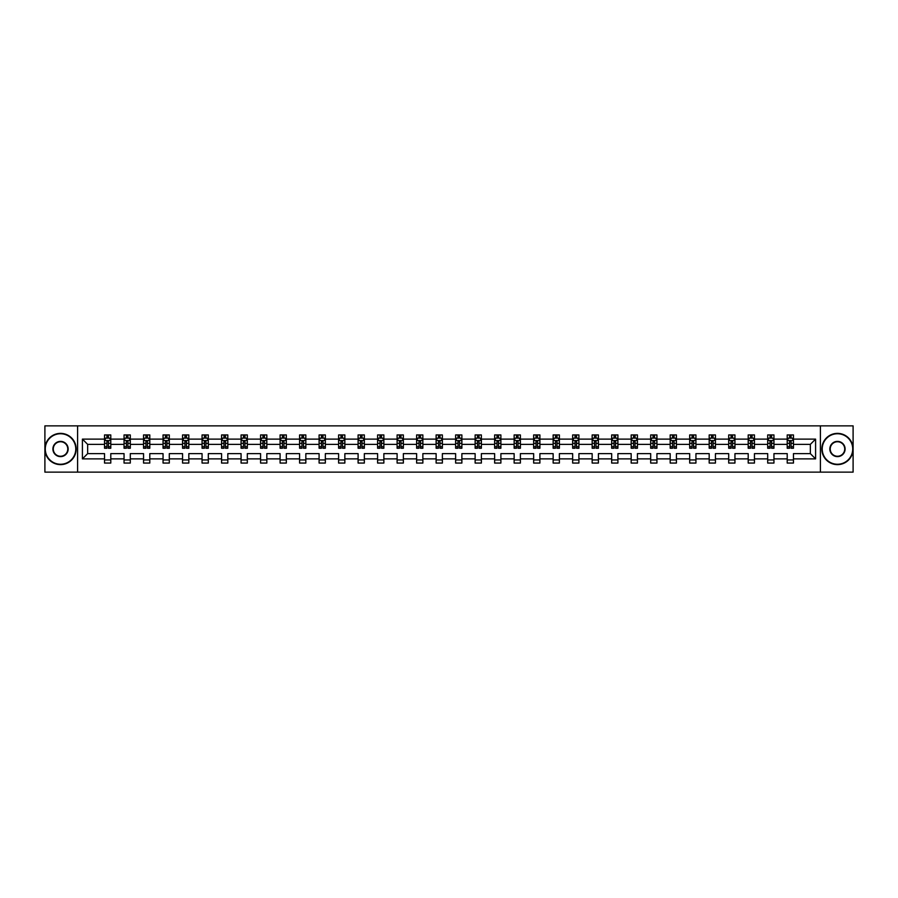 <?xml version="1.0" encoding="UTF-8"?>
<svg xmlns="http://www.w3.org/2000/svg" width="898" height="898" viewBox="0 0 898 898"><rect width="100%" height="100%" fill="white"/><g stroke="black" fill="none" stroke-linecap="round" stroke-linejoin="round"><path stroke-width="1.35" d="M820.402 472.135L853.1 472.135L853.1 425.865L820.402 425.865L820.402 472.135L77.598 472.135L77.598 425.865L44.9 425.865L44.9 472.135L77.598 472.135M793.462 458.878L793.462 453.625L810.344 453.625L815.586 458.878L793.462 458.878L793.462 463.065L787.209 463.065L787.209 458.878L773.953 458.878L773.953 463.065L767.7 463.065L767.7 458.878L754.455 458.878L754.455 463.065L748.202 463.065L748.202 458.878L734.946 458.878L734.946 463.065L728.693 463.065L728.693 458.878L715.437 458.878L715.437 463.065L709.184 463.065L709.184 458.878L695.939 458.878L695.939 463.065L689.686 463.065L689.686 458.878L676.43 458.878L676.43 463.065L670.177 463.065L670.177 458.878L656.932 458.878L656.932 463.065L650.68 463.065L650.68 458.878L637.423 458.878L637.423 463.065L631.171 463.065L631.171 458.878L617.914 458.878L617.914 463.065L611.661 463.065L611.661 458.878L598.416 458.878L598.416 463.065L592.164 463.065L592.164 458.878L578.907 458.878L578.907 463.065L572.655 463.065L572.655 458.878L559.398 458.878L559.398 463.065L553.146 463.065L553.146 458.878L539.9 458.878L539.9 463.065L533.648 463.065L533.648 458.878L520.391 458.878L520.391 463.065L514.139 463.065L514.139 458.878L500.893 458.878L500.893 463.065L494.641 463.065L494.641 458.878L481.384 458.878L481.384 463.065L475.132 463.065L475.132 458.878L461.875 458.878L461.875 463.065L455.623 463.065L455.623 458.878L442.377 458.878L442.377 463.065L436.125 463.065L436.125 458.878L422.868 458.878L422.868 463.065L416.616 463.065L416.616 458.878L403.359 458.878L403.359 463.065L397.107 463.065L397.107 458.878L383.861 458.878L383.861 463.065L377.609 463.065L377.609 458.878L364.352 458.878L364.352 463.065L358.1 463.065L358.1 458.878L344.854 458.878L344.854 463.065L338.602 463.065L338.602 458.878L325.345 458.878L325.345 463.065L319.093 463.065L319.093 458.878L305.836 458.878L305.836 463.065L299.584 463.065L299.584 458.878L286.339 458.878L286.339 463.065L280.086 463.065L280.086 458.878L266.829 458.878L266.829 463.065L260.577 463.065L260.577 458.878L247.32 458.878L247.32 463.065L241.068 463.065L241.068 458.878L227.823 458.878L227.823 463.065L221.57 463.065L221.57 458.878L208.314 458.878L208.314 463.065L202.061 463.065L202.061 458.878L188.816 458.878L188.816 463.065L182.563 463.065L182.563 458.878L169.307 458.878L169.307 463.065L163.054 463.065L163.054 458.878L149.798 458.878L149.798 463.065L143.545 463.065L143.545 458.878L130.3 458.878L130.3 463.065L124.047 463.065L124.047 458.878L110.791 458.878L110.791 463.065L104.538 463.065L104.538 458.878L82.414 458.878L82.414 439.122L104.538 439.122L104.538 434.935L110.791 434.935L110.791 439.122L124.047 439.122L124.047 434.935L130.3 434.935L130.3 439.122L143.545 439.122L143.545 434.935L149.798 434.935L149.798 439.122L163.054 439.122L163.054 434.935L169.307 434.935L169.307 439.122L182.563 439.122L182.563 434.935L188.816 434.935L188.816 439.122L202.061 439.122L202.061 434.935L208.314 434.935L208.314 439.122L221.57 439.122L221.57 434.935L227.823 434.935L227.823 439.122L241.068 439.122L241.068 434.935L247.32 434.935L247.32 439.122L260.577 439.122L260.577 434.935L266.829 434.935L266.829 439.122L280.086 439.122L280.086 434.935L286.339 434.935L286.339 439.122L299.584 439.122L299.584 434.935L305.836 434.935L305.836 439.122L319.093 439.122L319.093 434.935L325.345 434.935L325.345 439.122L338.602 439.122L338.602 434.935L344.854 434.935L344.854 439.122L358.1 439.122L358.1 434.935L364.352 434.935L364.352 439.122L377.609 439.122L377.609 434.935L383.861 434.935L383.861 439.122L397.107 439.122L397.107 434.935L403.359 434.935L403.359 439.122L416.616 439.122L416.616 434.935L422.868 434.935L422.868 439.122L436.125 439.122L436.125 434.935L442.377 434.935L442.377 439.122L455.623 439.122L455.623 434.935L461.875 434.935L461.875 439.122L475.132 439.122L475.132 434.935L481.384 434.935L481.384 439.122L494.641 439.122L494.641 434.935L500.893 434.935L500.893 439.122L514.139 439.122L514.139 434.935L520.391 434.935L520.391 439.122L533.648 439.122L533.648 434.935L539.9 434.935L539.9 439.122L553.146 439.122L553.146 434.935L559.398 434.935L559.398 439.122L572.655 439.122L572.655 434.935L578.907 434.935L578.907 439.122L592.164 439.122L592.164 434.935L598.416 434.935L598.416 439.122L611.661 439.122L611.661 434.935L617.914 434.935L617.914 439.122L631.171 439.122L631.171 434.935L637.423 434.935L637.423 439.122L650.68 439.122L650.68 434.935L656.932 434.935L656.932 439.122L670.177 439.122L670.177 434.935L676.43 434.935L676.43 439.122L689.686 439.122L689.686 434.935L695.939 434.935L695.939 439.122L709.184 439.122L709.184 434.935L715.437 434.935L715.437 439.122L728.693 439.122L728.693 434.935L734.946 434.935L734.946 439.122L748.202 439.122L748.202 434.935L754.455 434.935L754.455 439.122L767.7 439.122L767.7 434.935L773.953 434.935L773.953 439.122L787.209 439.122L787.209 434.935L793.462 434.935L793.462 439.122L815.586 439.122L815.586 458.878M820.402 425.865L77.598 425.865M787.209 439.122L787.209 444.375L773.953 444.375L773.953 439.122M773.953 458.878L773.953 453.625L787.209 453.625L787.209 458.878M767.7 439.122L767.7 444.375L754.455 444.375L754.455 439.122M754.455 458.878L754.455 453.625L767.7 453.625L767.7 458.878M748.202 439.122L748.202 444.375L734.946 444.375L734.946 439.122M734.946 458.878L734.946 453.625L748.202 453.625L748.202 458.878M728.693 439.122L728.693 444.375L715.437 444.375L715.437 439.122M715.437 458.878L715.437 453.625L728.693 453.625L728.693 458.878M709.184 439.122L709.184 444.375L695.939 444.375L695.939 439.122M695.939 458.878L695.939 453.625L709.184 453.625L709.184 458.878M689.686 439.122L689.686 444.375L676.43 444.375L676.43 439.122M676.43 458.878L676.43 453.625L689.686 453.625L689.686 458.878M670.177 439.122L670.177 444.375L656.932 444.375L656.932 439.122M656.932 458.878L656.932 453.625L670.177 453.625L670.177 458.878M650.68 439.122L650.68 444.375L637.423 444.375L637.423 439.122M637.423 458.878L637.423 453.625L650.68 453.625L650.68 458.878M631.171 439.122L631.171 444.375L617.914 444.375L617.914 439.122M617.914 458.878L617.914 453.625L631.171 453.625L631.171 458.878M611.661 439.122L611.661 444.375L598.416 444.375L598.416 439.122M598.416 458.878L598.416 453.625L611.661 453.625L611.661 458.878M592.164 439.122L592.164 444.375L578.907 444.375L578.907 439.122M578.907 458.878L578.907 453.625L592.164 453.625L592.164 458.878M572.655 439.122L572.655 444.375L559.398 444.375L559.398 439.122M559.398 458.878L559.398 453.625L572.655 453.625L572.655 458.878M553.146 439.122L553.146 444.375L539.9 444.375L539.9 439.122M539.9 458.878L539.9 453.625L553.146 453.625L553.146 458.878M533.648 439.122L533.648 444.375L520.391 444.375L520.391 439.122M520.391 458.878L520.391 453.625L533.648 453.625L533.648 458.878M514.139 439.122L514.139 444.375L500.893 444.375L500.893 439.122M500.893 458.878L500.893 453.625L514.139 453.625L514.139 458.878M494.641 439.122L494.641 444.375L481.384 444.375L481.384 439.122M481.384 458.878L481.384 453.625L494.641 453.625L494.641 458.878M475.132 439.122L475.132 444.375L461.875 444.375L461.875 439.122M461.875 458.878L461.875 453.625L475.132 453.625L475.132 458.878M455.623 439.122L455.623 444.375L442.377 444.375L442.377 439.122M442.377 458.878L442.377 453.625L455.623 453.625L455.623 458.878M436.125 439.122L436.125 444.375L422.868 444.375L422.868 439.122M422.868 458.878L422.868 453.625L436.125 453.625L436.125 458.878M416.616 439.122L416.616 444.375L403.359 444.375L403.359 439.122M403.359 458.878L403.359 453.625L416.616 453.625L416.616 458.878M397.107 439.122L397.107 444.375L383.861 444.375L383.861 439.122M383.861 458.878L383.861 453.625L397.107 453.625L397.107 458.878M377.609 439.122L377.609 444.375L364.352 444.375L364.352 439.122M364.352 458.878L364.352 453.625L377.609 453.625L377.609 458.878M358.1 439.122L358.1 444.375L344.854 444.375L344.854 439.122M344.854 458.878L344.854 453.625L358.1 453.625L358.1 458.878M338.602 439.122L338.602 444.375L325.345 444.375L325.345 439.122M325.345 458.878L325.345 453.625L338.602 453.625L338.602 458.878M319.093 439.122L319.093 444.375L305.836 444.375L305.836 439.122M305.836 458.878L305.836 453.625L319.093 453.625L319.093 458.878M299.584 439.122L299.584 444.375L286.339 444.375L286.339 439.122M286.339 458.878L286.339 453.625L299.584 453.625L299.584 458.878M280.086 439.122L280.086 444.375L266.829 444.375L266.829 439.122M266.829 458.878L266.829 453.625L280.086 453.625L280.086 458.878M260.577 439.122L260.577 444.375L247.32 444.375L247.32 439.122M247.32 458.878L247.32 453.625L260.577 453.625L260.577 458.878M241.068 439.122L241.068 444.375L227.823 444.375L227.823 439.122M227.823 458.878L227.823 453.625L241.068 453.625L241.068 458.878M221.57 439.122L221.57 444.375L208.314 444.375L208.314 439.122M208.314 458.878L208.314 453.625L221.57 453.625L221.57 458.878M202.061 439.122L202.061 444.375L188.816 444.375L188.816 439.122M188.816 458.878L188.816 453.625L202.061 453.625L202.061 458.878M182.563 439.122L182.563 444.375L169.307 444.375L169.307 439.122M169.307 458.878L169.307 453.625L182.563 453.625L182.563 458.878M163.054 439.122L163.054 444.375L149.798 444.375L149.798 439.122M149.798 458.878L149.798 453.625L163.054 453.625L163.054 458.878M143.545 439.122L143.545 444.375L130.3 444.375L130.3 439.122M130.3 458.878L130.3 453.625L143.545 453.625L143.545 458.878M124.047 439.122L124.047 444.375L110.791 444.375L110.791 439.122M110.791 458.878L110.791 453.625L124.047 453.625L124.047 458.878M104.538 439.122L104.538 444.375L87.656 444.375L87.656 453.625L104.538 453.625L104.538 458.878M82.414 439.122L87.656 444.375M810.344 453.625L810.344 444.375L793.462 444.375L793.462 439.122M789.589 438.056L791.082 438.056M770.08 438.056L771.584 438.056M750.571 438.056L752.075 438.056M731.073 438.056L732.566 438.056M711.564 438.056L713.068 438.056M692.055 438.056L693.559 438.056M672.557 438.056L674.061 438.056M653.048 438.056L654.552 438.056M633.55 438.056L635.043 438.056M614.041 438.056L615.545 438.056M594.532 438.056L596.036 438.056M575.034 438.056L576.527 438.056M555.525 438.056L557.029 438.056M536.016 438.056L537.52 438.056M516.518 438.056L518.023 438.056M497.009 438.056L498.513 438.056M477.512 438.056L479.004 438.056M458.002 438.056L459.507 438.056M438.493 438.056L439.998 438.056M418.996 438.056L420.489 438.056M399.487 438.056L400.991 438.056M379.977 438.056L381.482 438.056M360.48 438.056L361.984 438.056M340.971 438.056L342.475 438.056M321.473 438.056L322.966 438.056M301.964 438.056L303.468 438.056M282.455 438.056L283.959 438.056M262.957 438.056L264.45 438.056M243.448 438.056L244.952 438.056M223.939 438.056L225.443 438.056M204.441 438.056L205.945 438.056M184.932 438.056L186.436 438.056M165.434 438.056L166.927 438.056M145.925 438.056L147.429 438.056M126.416 438.056L127.92 438.056M106.918 438.056L108.411 438.056M104.538 459.944L110.791 459.944M124.047 459.944L130.3 459.944M143.545 459.944L149.798 459.944M163.054 459.944L169.307 459.944M182.563 459.944L188.816 459.944M202.061 459.944L208.314 459.944M221.57 459.944L227.823 459.944M241.068 459.944L247.32 459.944M260.577 459.944L266.829 459.944M280.086 459.944L286.339 459.944M299.584 459.944L305.836 459.944M319.093 459.944L325.345 459.944M338.602 459.944L344.854 459.944M358.1 459.944L364.352 459.944M377.609 459.944L383.861 459.944M397.107 459.944L403.359 459.944M416.616 459.944L422.868 459.944M436.125 459.944L442.377 459.944M455.623 459.944L461.875 459.944M475.132 459.944L481.384 459.944M494.641 459.944L500.893 459.944M514.139 459.944L520.391 459.944M533.648 459.944L539.9 459.944M553.146 459.944L559.398 459.944M572.655 459.944L578.907 459.944M592.164 459.944L598.416 459.944M611.661 459.944L617.914 459.944M631.171 459.944L637.423 459.944M650.68 459.944L656.932 459.944M670.177 459.944L676.43 459.944M689.686 459.944L695.939 459.944M709.184 459.944L715.437 459.944M728.693 459.944L734.946 459.944M748.202 459.944L754.455 459.944M767.7 459.944L773.953 459.944M787.209 459.944L793.462 459.944M87.656 453.625L82.414 458.878M815.586 439.122L810.344 444.375M108.411 436.563L106.918 436.563M105.717 438.269L104.538 438.269L104.538 434.935L106.918 434.935L106.918 438.123M104.538 446.688L104.538 448.248L106.918 448.248L106.918 446.688L104.538 446.688L104.538 444.375M110.791 444.375L110.791 448.248L108.411 448.248L108.411 441.558L106.918 441.558L106.918 446.688M109.612 438.269L110.791 438.269L110.791 434.935L108.411 434.935L108.411 438.123M110.791 440.626L109.545 438.123L105.796 438.123L104.538 440.626M60.525 433.745A15.255 15.255 0 0 0 45.27 449A15.255 15.255 0 0 0 60.525 464.255A15.255 15.255 0 0 0 75.78 449A15.255 15.255 0 0 0 60.525 433.745M60.525 464.625A15.625 15.625 0 0 1 44.9 449A15.625 15.625 0 0 1 60.525 433.375A15.625 15.625 0 0 1 76.162 449A15.625 15.625 0 0 1 60.525 464.625M60.525 441.378A7.622 7.622 0 0 1 68.158 449A7.622 7.622 0 0 1 60.525 456.622A7.622 7.622 0 0 1 52.903 449A7.622 7.622 0 0 1 60.525 441.378M60.525 456.251A7.251 7.251 0 0 0 67.777 449A7.251 7.251 0 0 0 60.525 441.749A7.251 7.251 0 0 0 53.274 449A7.251 7.251 0 0 0 60.525 456.251M837.475 433.745A15.255 15.255 0 0 0 822.22 449A15.255 15.255 0 0 0 837.475 464.255A15.255 15.255 0 0 0 852.73 449A15.255 15.255 0 0 0 837.475 433.745M837.475 464.625A15.625 15.625 0 0 1 821.838 449A15.625 15.625 0 0 1 837.475 433.375A15.625 15.625 0 0 1 853.1 449A15.625 15.625 0 0 1 837.475 464.625M837.475 441.378A7.622 7.622 0 0 1 845.097 449A7.622 7.622 0 0 1 837.475 456.622A7.622 7.622 0 0 1 829.842 449A7.622 7.622 0 0 1 837.475 441.378M837.475 456.251A7.251 7.251 0 0 0 844.726 449A7.251 7.251 0 0 0 837.475 441.749A7.251 7.251 0 0 0 830.223 449A7.251 7.251 0 0 0 837.475 456.251M127.92 436.563L126.416 436.563M125.215 438.269L124.047 438.269L124.047 434.935L126.416 434.935L126.416 438.123M124.047 446.688L124.047 448.248L126.416 448.248L126.416 446.688L124.047 446.688L124.047 444.375M130.3 444.375L130.3 448.248L127.92 448.248L127.92 441.558L126.416 441.558L126.416 446.688M129.121 438.269L130.3 438.269L130.3 434.935L127.92 434.935L127.92 438.123M130.3 440.626L129.043 438.123L125.293 438.123L124.047 440.626M147.429 436.563L145.925 436.563M144.724 438.269L143.545 438.269L143.545 434.935L145.925 434.935L145.925 438.123M143.545 446.688L143.545 448.248L145.925 448.248L145.925 446.688L143.545 446.688L143.545 444.375M149.798 444.375L149.798 448.248L147.429 448.248L147.429 441.558L145.925 441.558L145.925 446.688M148.63 438.269L149.798 438.269L149.798 434.935L147.429 434.935L147.429 438.123M149.798 440.626L148.552 438.123L144.803 438.123L143.545 440.626M166.927 436.563L165.434 436.563M164.233 438.269L163.054 438.269L163.054 434.935L165.434 434.935L165.434 438.123M163.054 446.688L163.054 448.248L165.434 448.248L165.434 446.688L163.054 446.688L163.054 444.375M169.307 444.375L169.307 448.248L166.927 448.248L166.927 441.558L165.434 441.558L165.434 446.688M168.128 438.269L169.307 438.269L169.307 434.935L166.927 434.935L166.927 438.123M169.307 440.626L168.061 438.123L164.3 438.123L163.054 440.626M186.436 436.563L184.932 436.563M183.731 438.269L182.563 438.269L182.563 434.935L184.932 434.935L184.932 438.123M182.563 446.688L182.563 448.248L184.932 448.248L184.932 446.688L182.563 446.688L182.563 444.375M188.816 444.375L188.816 448.248L186.436 448.248L186.436 441.558L184.932 441.558L184.932 446.688M187.637 438.269L188.816 438.269L188.816 434.935L186.436 434.935L186.436 438.123M188.816 440.626L187.559 438.123L183.809 438.123L182.563 440.626M205.945 436.563L204.441 436.563M203.24 438.269L202.061 438.269L202.061 434.935L204.441 434.935L204.441 438.123M202.061 446.688L202.061 448.248L204.441 448.248L204.441 446.688L202.061 446.688L202.061 444.375M208.314 444.375L208.314 448.248L205.945 448.248L205.945 441.558L204.441 441.558L204.441 446.688M207.135 438.269L208.314 438.269L208.314 434.935L205.945 434.935L205.945 438.123M208.314 440.626L207.068 438.123L203.318 438.123L202.061 440.626M225.443 436.563L223.939 436.563M222.749 438.269L221.57 438.269L221.57 434.935L223.939 434.935L223.939 438.123M221.57 446.688L221.57 448.248L223.939 448.248L223.939 446.688L221.57 446.688L221.57 444.375M227.823 444.375L227.823 448.248L225.443 448.248L225.443 441.558L223.939 441.558L223.939 446.688M226.644 438.269L227.823 438.269L227.823 434.935L225.443 434.935L225.443 438.123M227.823 440.626L226.565 438.123L222.816 438.123L221.57 440.626M244.952 436.563L243.448 436.563M242.247 438.269L241.068 438.269L241.068 434.935L243.448 434.935L243.448 438.123M241.068 446.688L241.068 448.248L243.448 448.248L243.448 446.688L241.068 446.688L241.068 444.375M247.32 444.375L247.32 448.248L244.952 448.248L244.952 441.558L243.448 441.558L243.448 446.688M246.153 438.269L247.32 438.269L247.32 434.935L244.952 434.935L244.952 438.123M247.32 440.626L246.074 438.123L242.325 438.123L241.068 440.626M264.45 436.563L262.957 436.563M261.756 438.269L260.577 438.269L260.577 434.935L262.957 434.935L262.957 438.123M260.577 446.688L260.577 448.248L262.957 448.248L262.957 446.688L260.577 446.688L260.577 444.375M266.829 444.375L266.829 448.248L264.45 448.248L264.45 441.558L262.957 441.558L262.957 446.688M265.651 438.269L266.829 438.269L266.829 434.935L264.45 434.935L264.45 438.123M266.829 440.626L265.584 438.123L261.823 438.123L260.577 440.626M283.959 436.563L282.455 436.563M281.254 438.269L280.086 438.269L280.086 434.935L282.455 434.935L282.455 438.123M280.086 446.688L280.086 448.248L282.455 448.248L282.455 446.688L280.086 446.688L280.086 444.375M286.339 444.375L286.339 448.248L283.959 448.248L283.959 441.558L282.455 441.558L282.455 446.688M285.16 438.269L286.339 438.269L286.339 434.935L283.959 434.935L283.959 438.123M286.339 440.626L285.081 438.123L281.332 438.123L280.086 440.626M303.468 436.563L301.964 436.563M300.763 438.269L299.584 438.269L299.584 434.935L301.964 434.935L301.964 438.123M299.584 446.688L299.584 448.248L301.964 448.248L301.964 446.688L299.584 446.688L299.584 444.375M305.836 444.375L305.836 448.248L303.468 448.248L303.468 441.558L301.964 441.558L301.964 446.688M304.669 438.269L305.836 438.269L305.836 434.935L303.468 434.935L303.468 438.123M305.836 440.626L304.59 438.123L300.841 438.123L299.584 440.626M322.966 436.563L321.473 436.563M320.272 438.269L319.093 438.269L319.093 434.935L321.473 434.935L321.473 438.123M319.093 446.688L319.093 448.248L321.473 448.248L321.473 446.688L319.093 446.688L319.093 444.375M325.345 444.375L325.345 448.248L322.966 448.248L322.966 441.558L321.473 441.558L321.473 446.688M324.167 438.269L325.345 438.269L325.345 434.935L322.966 434.935L322.966 438.123M325.345 440.626L324.099 438.123L320.339 438.123L319.093 440.626M342.475 436.563L340.971 436.563M339.77 438.269L338.602 438.269L338.602 434.935L340.971 434.935L340.971 438.123M338.602 446.688L338.602 448.248L340.971 448.248L340.971 446.688L338.602 446.688L338.602 444.375M344.854 444.375L344.854 448.248L342.475 448.248L342.475 441.558L340.971 441.558L340.971 446.688M343.676 438.269L344.854 438.269L344.854 434.935L342.475 434.935L342.475 438.123M344.854 440.626L343.597 438.123L339.848 438.123L338.602 440.626M361.984 436.563L360.48 436.563M359.279 438.269L358.1 438.269L358.1 434.935L360.48 434.935L360.48 438.123M358.1 446.688L358.1 448.248L360.48 448.248L360.48 446.688L358.1 446.688L358.1 444.375M364.352 444.375L364.352 448.248L361.984 448.248L361.984 441.558L360.48 441.558L360.48 446.688M363.174 438.269L364.352 438.269L364.352 434.935L361.984 434.935L361.984 438.123M364.352 440.626L363.106 438.123L359.357 438.123L358.1 440.626M381.482 436.563L379.977 436.563M378.788 438.269L377.609 438.269L377.609 434.935L379.977 434.935L379.977 438.123M377.609 446.688L377.609 448.248L379.977 448.248L379.977 446.688L377.609 446.688L377.609 444.375M383.861 444.375L383.861 448.248L381.482 448.248L381.482 441.558L379.977 441.558L379.977 446.688M382.683 438.269L383.861 438.269L383.861 434.935L381.482 434.935L381.482 438.123M383.861 440.626L382.604 438.123L378.855 438.123L377.609 440.626M400.991 436.563L399.487 436.563M398.285 438.269L397.107 438.269L397.107 434.935L399.487 434.935L399.487 438.123M397.107 446.688L397.107 448.248L399.487 448.248L399.487 446.688L397.107 446.688L397.107 444.375M403.359 444.375L403.359 448.248L400.991 448.248L400.991 441.558L399.487 441.558L399.487 446.688M402.192 438.269L403.359 438.269L403.359 434.935L400.991 434.935L400.991 438.123M403.359 440.626L402.113 438.123L398.364 438.123L397.107 440.626M420.489 436.563L418.996 436.563M417.795 438.269L416.616 438.269L416.616 434.935L418.996 434.935L418.996 438.123M416.616 446.688L416.616 448.248L418.996 448.248L418.996 446.688L416.616 446.688L416.616 444.375M422.868 444.375L422.868 448.248L420.489 448.248L420.489 441.558L418.996 441.558L418.996 446.688M421.69 438.269L422.868 438.269L422.868 434.935L420.489 434.935L420.489 438.123M422.868 440.626L421.622 438.123L417.862 438.123L416.616 440.626M439.998 436.563L438.493 436.563M437.292 438.269L436.125 438.269L436.125 434.935L438.493 434.935L438.493 438.123M436.125 446.688L436.125 448.248L438.493 448.248L438.493 446.688L436.125 446.688L436.125 444.375M442.377 444.375L442.377 448.248L439.998 448.248L439.998 441.558L438.493 441.558L438.493 446.688M441.199 438.269L442.377 438.269L442.377 434.935L439.998 434.935L439.998 438.123M442.377 440.626L441.12 438.123L437.371 438.123L436.125 440.626M459.507 436.563L458.002 436.563M456.801 438.269L455.623 438.269L455.623 434.935L458.002 434.935L458.002 438.123M455.623 446.688L455.623 448.248L458.002 448.248L458.002 446.688L455.623 446.688L455.623 444.375M461.875 444.375L461.875 448.248L459.507 448.248L459.507 441.558L458.002 441.558L458.002 446.688M460.708 438.269L461.875 438.269L461.875 434.935L459.507 434.935L459.507 438.123M461.875 440.626L460.629 438.123L456.88 438.123L455.623 440.626M479.004 436.563L477.512 436.563M476.31 438.269L475.132 438.269L475.132 434.935L477.512 434.935L477.512 438.123M475.132 446.688L475.132 448.248L477.512 448.248L477.512 446.688L475.132 446.688L475.132 444.375M481.384 444.375L481.384 448.248L479.004 448.248L479.004 441.558L477.512 441.558L477.512 446.688M480.206 438.269L481.384 438.269L481.384 434.935L479.004 434.935L479.004 438.123M481.384 440.626L480.138 438.123L476.378 438.123L475.132 440.626M498.513 436.563L497.009 436.563M495.808 438.269L494.641 438.269L494.641 434.935L497.009 434.935L497.009 438.123M494.641 446.688L494.641 448.248L497.009 448.248L497.009 446.688L494.641 446.688L494.641 444.375M500.893 444.375L500.893 448.248L498.513 448.248L498.513 441.558L497.009 441.558L497.009 446.688M499.715 438.269L500.893 438.269L500.893 434.935L498.513 434.935L498.513 438.123M500.893 440.626L499.636 438.123L495.887 438.123L494.641 440.626M518.023 436.563L516.518 436.563M515.317 438.269L514.139 438.269L514.139 434.935L516.518 434.935L516.518 438.123M514.139 446.688L514.139 448.248L516.518 448.248L516.518 446.688L514.139 446.688L514.139 444.375M520.391 444.375L520.391 448.248L518.023 448.248L518.023 441.558L516.518 441.558L516.518 446.688M519.212 438.269L520.391 438.269L520.391 434.935L518.023 434.935L518.023 438.123M520.391 440.626L519.145 438.123L515.396 438.123L514.139 440.626M537.52 436.563L536.016 436.563M534.826 438.269L533.648 438.269L533.648 434.935L536.016 434.935L536.016 438.123M533.648 446.688L533.648 448.248L536.016 448.248L536.016 446.688L533.648 446.688L533.648 444.375M539.9 444.375L539.9 448.248L537.52 448.248L537.52 441.558L536.016 441.558L536.016 446.688M538.721 438.269L539.9 438.269L539.9 434.935L537.52 434.935L537.52 438.123M539.9 440.626L538.643 438.123L534.894 438.123L533.648 440.626M557.029 436.563L555.525 436.563M554.324 438.269L553.146 438.269L553.146 434.935L555.525 434.935L555.525 438.123M553.146 446.688L553.146 448.248L555.525 448.248L555.525 446.688L553.146 446.688L553.146 444.375M559.398 444.375L559.398 448.248L557.029 448.248L557.029 441.558L555.525 441.558L555.525 446.688M558.23 438.269L559.398 438.269L559.398 434.935L557.029 434.935L557.029 438.123M559.398 440.626L558.152 438.123L554.403 438.123L553.146 440.626M576.527 436.563L575.034 436.563M573.833 438.269L572.655 438.269L572.655 434.935L575.034 434.935L575.034 438.123M572.655 446.688L572.655 448.248L575.034 448.248L575.034 446.688L572.655 446.688L572.655 444.375M578.907 444.375L578.907 448.248L576.527 448.248L576.527 441.558L575.034 441.558L575.034 446.688M577.728 438.269L578.907 438.269L578.907 434.935L576.527 434.935L576.527 438.123M578.907 440.626L577.661 438.123L573.901 438.123L572.655 440.626M596.036 436.563L594.532 436.563M593.331 438.269L592.164 438.269L592.164 434.935L594.532 434.935L594.532 438.123M592.164 446.688L592.164 448.248L594.532 448.248L594.532 446.688L592.164 446.688L592.164 444.375M598.416 444.375L598.416 448.248L596.036 448.248L596.036 441.558L594.532 441.558L594.532 446.688M597.237 438.269L598.416 438.269L598.416 434.935L596.036 434.935L596.036 438.123M598.416 440.626L597.159 438.123L593.41 438.123L592.164 440.626M615.545 436.563L614.041 436.563M612.84 438.269L611.661 438.269L611.661 434.935L614.041 434.935L614.041 438.123M611.661 446.688L611.661 448.248L614.041 448.248L614.041 446.688L611.661 446.688L611.661 444.375M617.914 444.375L617.914 448.248L615.545 448.248L615.545 441.558L614.041 441.558L614.041 446.688M616.746 438.269L617.914 438.269L617.914 434.935L615.545 434.935L615.545 438.123M617.914 440.626L616.668 438.123L612.919 438.123L611.661 440.626M635.043 436.563L633.55 436.563M632.349 438.269L631.171 438.269L631.171 434.935L633.55 434.935L633.55 438.123M631.171 446.688L631.171 448.248L633.55 448.248L633.55 446.688L631.171 446.688L631.171 444.375M637.423 444.375L637.423 448.248L635.043 448.248L635.043 441.558L633.55 441.558L633.55 446.688M636.244 438.269L637.423 438.269L637.423 434.935L635.043 434.935L635.043 438.123M637.423 440.626L636.177 438.123L632.417 438.123L631.171 440.626M654.552 436.563L653.048 436.563M651.847 438.269L650.68 438.269L650.68 434.935L653.048 434.935L653.048 438.123M650.68 446.688L650.68 448.248L653.048 448.248L653.048 446.688L650.68 446.688L650.68 444.375M656.932 444.375L656.932 448.248L654.552 448.248L654.552 441.558L653.048 441.558L653.048 446.688M655.753 438.269L656.932 438.269L656.932 434.935L654.552 434.935L654.552 438.123M656.932 440.626L655.675 438.123L651.926 438.123L650.68 440.626M674.061 436.563L672.557 436.563M671.356 438.269L670.177 438.269L670.177 434.935L672.557 434.935L672.557 438.123M670.177 446.688L670.177 448.248L672.557 448.248L672.557 446.688L670.177 446.688L670.177 444.375M676.43 444.375L676.43 448.248L674.061 448.248L674.061 441.558L672.557 441.558L672.557 446.688M675.251 438.269L676.43 438.269L676.43 434.935L674.061 434.935L674.061 438.123M676.43 440.626L675.184 438.123L671.435 438.123L670.177 440.626M693.559 436.563L692.055 436.563M690.865 438.269L689.686 438.269L689.686 434.935L692.055 434.935L692.055 438.123M689.686 446.688L689.686 448.248L692.055 448.248L692.055 446.688L689.686 446.688L689.686 444.375M695.939 444.375L695.939 448.248L693.559 448.248L693.559 441.558L692.055 441.558L692.055 446.688M694.76 438.269L695.939 438.269L695.939 434.935L693.559 434.935L693.559 438.123M695.939 440.626L694.682 438.123L690.932 438.123L689.686 440.626M713.068 436.563L711.564 436.563M710.363 438.269L709.184 438.269L709.184 434.935L711.564 434.935L711.564 438.123M709.184 446.688L709.184 448.248L711.564 448.248L711.564 446.688L709.184 446.688L709.184 444.375M715.437 444.375L715.437 448.248L713.068 448.248L713.068 441.558L711.564 441.558L711.564 446.688M714.269 438.269L715.437 438.269L715.437 434.935L713.068 434.935L713.068 438.123M715.437 440.626L714.191 438.123L710.441 438.123L709.184 440.626M732.566 436.563L731.073 436.563M729.872 438.269L728.693 438.269L728.693 434.935L731.073 434.935L731.073 438.123M728.693 446.688L728.693 448.248L731.073 448.248L731.073 446.688L728.693 446.688L728.693 444.375M734.946 444.375L734.946 448.248L732.566 448.248L732.566 441.558L731.073 441.558L731.073 446.688M733.767 438.269L734.946 438.269L734.946 434.935L732.566 434.935L732.566 438.123M734.946 440.626L733.7 438.123L729.939 438.123L728.693 440.626M752.075 436.563L750.571 436.563M749.37 438.269L748.202 438.269L748.202 434.935L750.571 434.935L750.571 438.123M748.202 446.688L748.202 448.248L750.571 448.248L750.571 446.688L748.202 446.688L748.202 444.375M754.455 444.375L754.455 448.248L752.075 448.248L752.075 441.558L750.571 441.558L750.571 446.688M753.276 438.269L754.455 438.269L754.455 434.935L752.075 434.935L752.075 438.123M754.455 440.626L753.197 438.123L749.448 438.123L748.202 440.626M771.584 436.563L770.08 436.563M768.879 438.269L767.7 438.269L767.7 434.935L770.08 434.935L770.08 438.123M767.7 446.688L767.7 448.248L770.08 448.248L770.08 446.688L767.7 446.688L767.7 444.375M773.953 444.375L773.953 448.248L771.584 448.248L771.584 441.558L770.08 441.558L770.08 446.688M772.785 438.269L773.953 438.269L773.953 434.935L771.584 434.935L771.584 438.123M773.953 440.626L772.707 438.123L768.957 438.123L767.7 440.626M791.082 436.563L789.589 436.563M788.388 438.269L787.209 438.269L787.209 434.935L789.589 434.935L789.589 438.123M787.209 446.688L787.209 448.248L789.589 448.248L789.589 446.688L787.209 446.688L787.209 444.375M793.462 444.375L793.462 448.248L791.082 448.248L791.082 441.558L789.589 441.558L789.589 446.688M792.283 438.269L793.462 438.269L793.462 434.935L791.082 434.935L791.082 438.123M793.462 440.626L792.204 438.123L788.455 438.123L787.209 440.626M110.757 440.559L104.572 440.559M110.791 446.688L108.411 446.688M106.918 443.331L104.538 443.331M110.791 443.331L108.411 443.331M108.411 437.36L106.918 437.36M130.266 440.559L124.081 440.559M130.3 446.688L127.92 446.688M126.416 443.331L124.047 443.331M130.3 443.331L127.92 443.331M127.92 437.36L126.416 437.36M149.775 440.559L143.579 440.559M149.798 446.688L147.429 446.688M145.925 443.331L143.545 443.331M149.798 443.331L147.429 443.331M147.429 437.36L145.925 437.36M169.273 440.559L163.088 440.559M169.307 446.688L166.927 446.688M165.434 443.331L163.054 443.331M169.307 443.331L166.927 443.331M166.927 437.36L165.434 437.36M188.782 440.559L182.586 440.559M188.816 446.688L186.436 446.688M184.932 443.331L182.563 443.331M188.816 443.331L186.436 443.331M186.436 437.36L184.932 437.36M208.28 440.559L202.095 440.559M208.314 446.688L205.945 446.688M204.441 443.331L202.061 443.331M208.314 443.331L205.945 443.331M205.945 437.36L204.441 437.36M227.789 440.559L221.604 440.559M227.823 446.688L225.443 446.688M223.939 443.331L221.57 443.331M227.823 443.331L225.443 443.331M225.443 437.36L223.939 437.36M247.298 440.559L241.102 440.559M247.32 446.688L244.952 446.688M243.448 443.331L241.068 443.331M247.32 443.331L244.952 443.331M244.952 437.36L243.448 437.36M266.796 440.559L260.611 440.559M266.829 446.688L264.45 446.688M262.957 443.331L260.577 443.331M266.829 443.331L264.45 443.331M264.45 437.36L262.957 437.36M286.305 440.559L280.12 440.559M286.339 446.688L283.959 446.688M282.455 443.331L280.086 443.331M286.339 443.331L283.959 443.331M283.959 437.36L282.455 437.36M305.814 440.559L299.618 440.559M305.836 446.688L303.468 446.688M301.964 443.331L299.584 443.331M305.836 443.331L303.468 443.331M303.468 437.36L301.964 437.36M325.312 440.559L319.127 440.559M325.345 446.688L322.966 446.688M321.473 443.331L319.093 443.331M325.345 443.331L322.966 443.331M322.966 437.36L321.473 437.36M344.821 440.559L338.625 440.559M344.854 446.688L342.475 446.688M340.971 443.331L338.602 443.331M344.854 443.331L342.475 443.331M342.475 437.36L340.971 437.36M364.319 440.559L358.134 440.559M364.352 446.688L361.984 446.688M360.48 443.331L358.1 443.331M364.352 443.331L361.984 443.331M361.984 437.36L360.48 437.36M383.828 440.559L377.643 440.559M383.861 446.688L381.482 446.688M379.977 443.331L377.609 443.331M383.861 443.331L381.482 443.331M381.482 437.36L379.977 437.36M403.337 440.559L397.141 440.559M403.359 446.688L400.991 446.688M399.487 443.331L397.107 443.331M403.359 443.331L400.991 443.331M400.991 437.36L399.487 437.36M422.835 440.559L416.65 440.559M422.868 446.688L420.489 446.688M418.996 443.331L416.616 443.331M422.868 443.331L420.489 443.331M420.489 437.36L418.996 437.36M442.344 440.559L436.159 440.559M442.377 446.688L439.998 446.688M438.493 443.331L436.125 443.331M442.377 443.331L439.998 443.331M439.998 437.36L438.493 437.36M461.841 440.559L455.656 440.559M461.875 446.688L459.507 446.688M458.002 443.331L455.623 443.331M461.875 443.331L459.507 443.331M459.507 437.36L458.002 437.36M481.35 440.559L475.165 440.559M481.384 446.688L479.004 446.688M477.512 443.331L475.132 443.331M481.384 443.331L479.004 443.331M479.004 437.36L477.512 437.36M500.86 440.559L494.663 440.559M500.893 446.688L498.513 446.688M497.009 443.331L494.641 443.331M500.893 443.331L498.513 443.331M498.513 437.36L497.009 437.36M520.357 440.559L514.172 440.559M520.391 446.688L518.023 446.688M516.518 443.331L514.139 443.331M520.391 443.331L518.023 443.331M518.023 437.36L516.518 437.36M539.866 440.559L533.681 440.559M539.9 446.688L537.52 446.688M536.016 443.331L533.648 443.331M539.9 443.331L537.52 443.331M537.52 437.36L536.016 437.36M559.375 440.559L553.179 440.559M559.398 446.688L557.029 446.688M555.525 443.331L553.146 443.331M559.398 443.331L557.029 443.331M557.029 437.36L555.525 437.36M578.873 440.559L572.688 440.559M578.907 446.688L576.527 446.688M575.034 443.331L572.655 443.331M578.907 443.331L576.527 443.331M576.527 437.36L575.034 437.36M598.382 440.559L592.186 440.559M598.416 446.688L596.036 446.688M594.532 443.331L592.164 443.331M598.416 443.331L596.036 443.331M596.036 437.36L594.532 437.36M617.88 440.559L611.695 440.559M617.914 446.688L615.545 446.688M614.041 443.331L611.661 443.331M617.914 443.331L615.545 443.331M615.545 437.36L614.041 437.36M637.389 440.559L631.204 440.559M637.423 446.688L635.043 446.688M633.55 443.331L631.171 443.331M637.423 443.331L635.043 443.331M635.043 437.36L633.55 437.36M656.898 440.559L650.702 440.559M656.932 446.688L654.552 446.688M653.048 443.331L650.68 443.331M656.932 443.331L654.552 443.331M654.552 437.36L653.048 437.36M676.396 440.559L670.211 440.559M676.43 446.688L674.061 446.688M672.557 443.331L670.177 443.331M676.43 443.331L674.061 443.331M674.061 437.36L672.557 437.36M695.905 440.559L689.72 440.559M695.939 446.688L693.559 446.688M692.055 443.331L689.686 443.331M695.939 443.331L693.559 443.331M693.559 437.36L692.055 437.36M715.414 440.559L709.218 440.559M715.437 446.688L713.068 446.688M711.564 443.331L709.184 443.331M715.437 443.331L713.068 443.331M713.068 437.36L711.564 437.36M734.912 440.559L728.727 440.559M734.946 446.688L732.566 446.688M731.073 443.331L728.693 443.331M734.946 443.331L732.566 443.331M732.566 437.36L731.073 437.36M754.421 440.559L748.225 440.559M754.455 446.688L752.075 446.688M750.571 443.331L748.202 443.331M754.455 443.331L752.075 443.331M752.075 437.36L750.571 437.36M773.919 440.559L767.734 440.559M773.953 446.688L771.584 446.688M770.08 443.331L767.7 443.331M773.953 443.331L771.584 443.331M771.584 437.36L770.08 437.36M793.428 440.559L787.243 440.559M793.462 446.688L791.082 446.688M789.589 443.331L787.209 443.331M793.462 443.331L791.082 443.331M791.082 437.36L789.589 437.36"/></g></svg>
